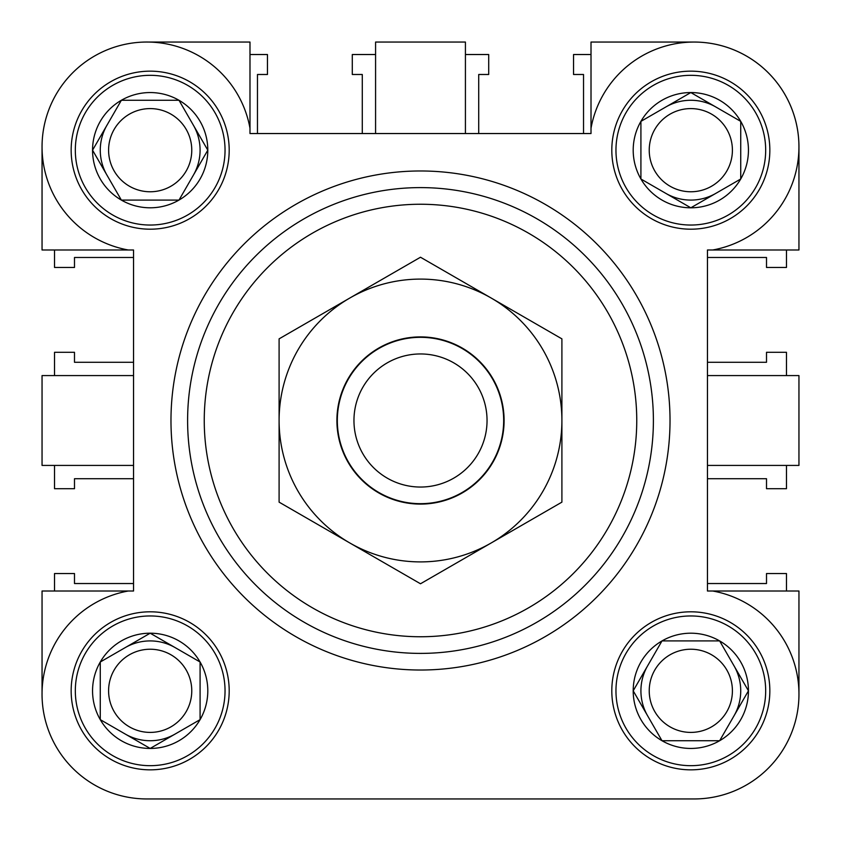<?xml version="1.0" encoding="UTF-8"?>
<svg xmlns="http://www.w3.org/2000/svg" width="841" height="841" viewBox="0 0 841 841"><rect width="100%" height="100%" fill="white"/><g stroke="black" fill="none" stroke-linecap="round" stroke-linejoin="round"><path stroke-width="1.26" d="M694.151 42.05A104.799 104.799 0 0 1 798.95 146.849A104.799 104.799 0 0 0 694.151 42.05L591.013 42.05L591.013 133.54L249.987 133.54L249.987 128.252A104.799 104.799 0 0 0 42.05 146.849A104.799 104.799 0 0 0 128.252 249.987L133.54 249.987L133.54 591.013L128.252 591.013A104.799 104.799 0 0 0 146.849 798.95L694.151 798.95A104.799 104.799 0 0 0 712.748 591.013L707.46 591.013L707.46 249.987L712.748 249.987A104.799 104.799 0 0 0 700.374 42.239A104.799 104.799 0 0 0 591.013 128.252M740.732 690.818A49.903 49.903 0 0 0 734.046 665.872A49.903 49.903 0 0 1 734.046 715.775A49.903 49.903 0 0 0 740.732 690.818M647.602 665.872A49.903 49.903 0 0 0 647.602 715.775A49.903 49.903 0 0 1 647.602 665.872M200.084 150.182A49.903 49.903 0 0 0 193.398 125.225A49.903 49.903 0 0 1 193.398 175.128A49.903 49.903 0 0 0 200.084 150.182M106.954 125.225A49.903 49.903 0 0 0 106.954 175.128A49.903 49.903 0 0 1 106.954 125.225M229.194 690.818A79.012 79.012 0 0 0 150.182 611.806A79.012 79.012 0 0 0 71.159 690.818A79.012 79.012 0 0 0 150.182 769.841A79.012 79.012 0 0 0 229.194 690.818M769.841 150.182A79.012 79.012 0 0 0 690.818 71.159A79.012 79.012 0 0 0 611.806 150.182A79.012 79.012 0 0 0 690.818 229.194A79.012 79.012 0 0 0 769.841 150.182M229.194 150.182A79.012 79.012 0 0 0 150.182 71.159A79.012 79.012 0 0 0 71.159 150.182A79.012 79.012 0 0 0 150.182 229.194A79.012 79.012 0 0 0 229.194 150.182M769.841 690.818A79.012 79.012 0 0 0 690.818 611.806A79.012 79.012 0 0 0 611.806 690.818A79.012 79.012 0 0 0 690.818 769.841A79.012 79.012 0 0 0 769.841 690.818M670.025 420.5A249.525 249.525 0 0 1 420.5 670.025A249.525 249.525 0 0 1 170.975 420.5A249.525 249.525 0 0 1 420.5 170.975A249.525 249.525 0 0 1 670.025 420.5M653.394 420.5A232.894 232.894 0 0 1 420.5 653.394A232.894 232.894 0 0 1 187.606 420.5A232.894 232.894 0 0 1 420.5 187.606A232.894 232.894 0 0 1 653.394 420.5M249.987 128.252L249.987 42.05L146.849 42.05M465.42 133.54L465.42 42.05L375.58 42.05L375.58 133.54M128.252 591.013L42.05 591.013L42.05 694.151M133.54 375.58L42.05 375.58L42.05 465.42L133.54 465.42M42.05 146.849L42.05 249.987L128.252 249.987M712.748 249.987L798.95 249.987L798.95 146.849M707.46 465.42L798.95 465.42L798.95 375.58L707.46 375.58M798.95 694.151L798.95 591.013L712.748 591.013M146.849 798.95L229.194 798.95M636.753 798.95L694.151 798.95M786.472 375.58L786.472 352.295L766.508 352.295L766.508 362.282L707.46 362.282L707.46 257.472L766.508 257.472L766.508 267.459L786.472 267.459L786.472 249.987M786.472 591.013L786.472 573.541L766.508 573.541L766.508 583.528L707.46 583.528L707.46 478.718L766.508 478.718L766.508 488.705L786.472 488.705L786.472 465.42M54.528 465.42L54.528 488.705L74.492 488.705L74.492 478.718L133.54 478.718L133.54 583.528L74.492 583.528L74.492 573.541L54.528 573.541L54.528 591.013M54.528 249.987L54.528 267.459L74.492 267.459L74.492 257.472L133.54 257.472L133.54 362.282L74.492 362.282L74.492 352.295L54.528 352.295L54.528 375.58M375.58 54.528L352.295 54.528L352.295 74.492L362.282 74.492L362.282 133.54L257.472 133.54L257.472 74.492L267.459 74.492L267.459 54.528L249.987 54.528M591.013 54.528L573.541 54.528L573.541 74.492L583.528 74.492L583.528 133.54L478.718 133.54L478.718 74.492L488.705 74.492L488.705 54.528L465.42 54.528M420.5 487.044A66.544 66.544 0 0 0 487.044 420.5A66.544 66.544 0 0 0 420.5 353.956A66.544 66.544 0 0 0 353.956 420.5A66.544 66.544 0 0 0 420.5 487.044M420.5 337.325A83.175 83.175 0 0 1 503.675 420.5A83.175 83.175 0 0 1 420.5 503.675A83.175 83.175 0 0 1 337.325 420.5A83.175 83.175 0 0 1 420.5 337.325M108.594 690.818A41.587 41.587 0 0 0 150.182 732.406A41.587 41.587 0 0 0 191.769 690.818A41.587 41.587 0 0 0 150.182 649.231A41.587 41.587 0 0 0 108.594 690.818M150.182 765.678A74.86 74.86 0 0 0 225.041 690.818A74.86 74.86 0 0 0 150.182 615.959A74.86 74.86 0 0 0 75.322 690.818A74.86 74.86 0 0 0 150.182 765.678M125.225 647.602A49.903 49.903 0 0 1 175.128 647.602M175.128 734.046A49.903 49.903 0 0 1 125.225 734.046M200.084 719.633A57.63 57.63 0 0 1 100.268 719.633A57.63 57.63 0 0 1 150.182 633.199A57.63 57.63 0 0 1 200.084 719.633L200.084 662.004L150.182 633.199L100.268 662.004L100.268 719.633L150.182 748.448L200.084 719.633L200.084 662.004L150.182 633.199L100.268 662.004L100.268 719.633L150.182 748.448L200.084 719.633M150.182 108.594A41.587 41.587 0 0 0 108.594 150.182A41.587 41.587 0 0 0 150.182 191.769A41.587 41.587 0 0 0 191.769 150.182A41.587 41.587 0 0 0 150.182 108.594M75.322 150.182A74.86 74.86 0 0 0 150.182 225.041A74.86 74.86 0 0 0 225.041 150.182A74.86 74.86 0 0 0 150.182 75.322A74.86 74.86 0 0 0 75.322 150.182M121.367 200.084A57.63 57.63 0 0 1 121.367 100.268A57.63 57.63 0 0 1 207.801 150.182A57.63 57.63 0 0 1 121.367 200.084L178.996 200.084L207.801 150.182L178.996 100.268L121.367 100.268L92.552 150.182L121.367 200.084L178.996 200.084L207.801 150.182L178.996 100.268L121.367 100.268L92.552 150.182L121.367 200.084M732.406 150.182A41.587 41.587 0 0 0 690.818 108.594A41.587 41.587 0 0 0 649.231 150.182A41.587 41.587 0 0 0 690.818 191.769A41.587 41.587 0 0 0 732.406 150.182M690.818 75.322A74.86 74.86 0 0 0 615.959 150.182A74.86 74.86 0 0 0 690.818 225.041A74.86 74.86 0 0 0 765.678 150.182A74.86 74.86 0 0 0 690.818 75.322M715.775 193.398A49.903 49.903 0 0 1 665.872 193.398M665.872 106.954A49.903 49.903 0 0 1 715.775 106.954M640.916 121.367A57.63 57.63 0 0 1 740.732 121.367A57.63 57.63 0 0 1 690.818 207.801A57.63 57.63 0 0 1 640.916 121.367L640.916 178.996L690.818 207.801L740.732 178.996L740.732 121.367L690.818 92.552L640.916 121.367L640.916 178.996L690.818 207.801L740.732 178.996L740.732 121.367L690.818 92.552L640.916 121.367M690.818 732.406A41.587 41.587 0 0 0 732.406 690.818A41.587 41.587 0 0 0 690.818 649.231A41.587 41.587 0 0 0 649.231 690.818A41.587 41.587 0 0 0 690.818 732.406M765.678 690.818A74.86 74.86 0 0 0 690.818 615.959A74.86 74.86 0 0 0 615.959 690.818A74.86 74.86 0 0 0 690.818 765.678A74.86 74.86 0 0 0 765.678 690.818M719.633 640.916A57.63 57.63 0 0 1 719.633 740.732A57.63 57.63 0 0 1 633.199 690.818A57.63 57.63 0 0 1 719.633 640.916L662.004 640.916L633.199 690.818L662.004 740.732L719.633 740.732L748.448 690.818L719.633 640.916L662.004 640.916L633.199 690.818L662.004 740.732L719.633 740.732L748.448 690.818L719.633 640.916M336.905 420.5A83.595 83.595 0 0 1 420.5 336.905A83.595 83.595 0 0 1 504.095 420.5A83.595 83.595 0 0 1 420.5 504.095A83.595 83.595 0 0 1 336.905 420.5M349.803 298.04L279.096 338.86L279.096 502.14L420.5 583.77L561.904 502.14L561.904 338.86L420.5 257.23L349.803 298.04A141.404 141.404 0 0 0 349.803 542.96A141.404 141.404 0 0 0 561.904 420.5A141.404 141.404 0 0 0 349.803 298.04M204.247 420.5A216.253 216.253 0 0 0 420.5 636.753A216.253 216.253 0 0 0 636.753 420.5A216.253 216.253 0 0 0 420.5 204.247A216.253 216.253 0 0 0 204.247 420.5"/></g></svg>
